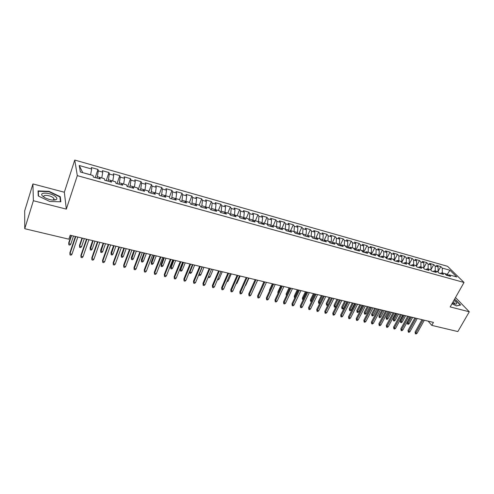 <?xml version="1.0" encoding="UTF-8"?>
<svg xmlns="http://www.w3.org/2000/svg" width="494" height="494" viewBox="0 0 494 494"><rect width="100%" height="100%" fill="white"/><g stroke="black" fill="none" stroke-linecap="round" stroke-linejoin="round"><path stroke-width="0.74" d="M54.723 200.064L54.328 199.798M53.994 199.588L53.667 199.397M32.919 183.922L33.376 200.731L66.332 209.123L64.331 192.228L32.919 183.922L24.7 210.827L24.737 228.716L68.851 239.189L70.179 235.224L433.448 322.403L431.781 325.373L457.858 331.567L469.3 311.794L455.505 297.53M64.331 192.228L74.748 160.056L447.539 266.309L464.033 282.463L77.311 175.636L74.748 160.056M446.644 275.294L449.941 270.249L442.284 268.088L440.759 266.569L436.554 265.377L438.067 266.896L435.245 266.099L433.732 264.574L429.484 263.37L430.984 264.895L428.125 264.086L426.637 262.567L422.345 261.351L423.821 262.87L420.937 262.055L419.462 260.536L415.121 259.301L416.584 260.826L413.669 260.005L412.212 258.479L407.828 257.238L409.267 258.757L406.321 257.924L404.882 256.405L400.449 255.145L401.869 256.67L398.893 255.83L397.479 254.305L392.996 253.033L394.391 254.558L391.378 253.706L389.988 252.181L385.456 250.896L386.833 252.422L383.789 251.557L382.418 250.038L377.836 248.735L379.194 250.26L376.113 249.39L374.761 247.864L370.13 246.555L371.463 248.081L368.351 247.198L367.023 245.672L362.337 244.345L363.652 245.87L360.497 244.981L359.194 243.456L354.457 242.116L355.748 243.635L352.562 242.739L351.283 241.214L346.492 239.856L347.757 241.381L344.534 240.467L343.274 238.948L338.433 237.571L339.674 239.096L336.414 238.176L335.185 236.651L330.282 235.261L331.499 236.787L328.201 235.854L326.997 234.329L322.039 232.927L323.23 234.452L319.896 233.508L318.716 231.982L313.702 230.562L314.863 232.087L311.492 231.13L310.337 229.611L305.267 228.172L306.397 229.698L302.989 228.728L301.865 227.209L296.733 225.758L297.839 227.277L294.387 226.301L293.288 224.782L288.095 223.307L289.175 224.832L285.68 223.844L284.618 222.325L279.363 220.837L280.413 222.349L276.875 221.355L275.837 219.836L270.521 218.329L271.539 219.849L267.964 218.836L266.958 217.317L261.579 215.792L262.567 217.311L258.942 216.286L257.967 214.773L252.527 213.229L253.484 214.742L249.816 213.711L248.871 212.198L243.363 210.635L244.289 212.148L240.578 211.099L239.67 209.586L234.088 208.005L234.983 209.518L231.223 208.456L230.352 206.943L224.702 205.343L225.56 206.856L221.757 205.782L220.917 204.275L215.199 202.651L216.02 204.158L212.173 203.071L211.37 201.564L205.584 199.928L206.369 201.429L202.472 200.329L201.7 198.829L195.84 197.168L196.587 198.668L192.641 197.557L191.913 196.056L185.979 194.37L186.689 195.871L182.694 194.741L182.002 193.247L175.994 191.542L176.661 193.037L172.616 191.894L171.961 190.4L165.879 188.677L166.509 190.171L162.409 189.011L161.797 187.522L155.641 185.775L156.228 187.263L152.072 186.09L151.504 184.602L145.267 182.836L145.81 184.324L141.605 183.132L141.074 181.65L134.757 179.859L135.257 181.341L130.996 180.137L130.515 178.655L124.111 176.84L124.562 178.322L120.252 177.099L119.814 175.623L113.324 173.783L113.731 175.259L109.359 174.024L108.97 172.554L102.4 170.689L102.758 172.159L98.325 170.905L97.985 169.442L91.322 167.552L91.637 169.016L90.618 174.783L82.733 172.659M449.941 270.249L456.783 276.973L449.04 274.818L447.305 275.473M82.714 172.579L79.231 165.509L80.374 171.998L93.026 175.531L93.354 177.068L100.208 178.97L99.844 177.432L104.364 178.692L104.74 180.236L111.502 182.113L111.094 180.569L115.547 181.811L115.979 183.36L122.648 185.213L122.191 183.663L126.588 184.886L127.063 186.442L133.646 188.27L133.139 186.713L137.474 187.924L137.999 189.48L144.495 191.283L143.939 189.727L148.225 190.925L148.793 192.481L155.202 194.266L154.603 192.703L158.833 193.883L159.445 195.445L165.768 197.199L165.126 195.636L169.3 196.797L169.955 198.366L176.197 200.101L175.512 198.532L179.631 199.681L180.335 201.249L186.491 202.96L185.769 201.391L189.832 202.528L190.573 204.096L196.655 205.788L195.89 204.213L199.903 205.337L200.688 206.906L206.69 208.579L205.881 207.005L209.845 208.11L210.666 209.684L216.594 211.333L215.748 209.752L219.663 210.845L220.522 212.42L226.376 214.05L225.492 212.469L229.358 213.55L230.253 215.131L236.033 216.736L235.113 215.156L238.929 216.218L239.862 217.798L245.574 219.385L244.616 217.805L248.383 218.854L249.353 220.441L254.99 222.004L254.002 220.423L257.726 221.46L258.726 223.047L264.296 224.591L263.277 223.01L266.951 224.035L267.983 225.616L273.485 227.147L272.435 225.56L276.066 226.573L277.128 228.16L282.562 229.673L281.481 228.086L285.069 229.086L286.162 230.673L291.534 232.168L290.416 230.581L293.961 231.569L295.091 233.156L300.395 234.631L299.247 233.038L302.754 234.02L303.909 235.607L309.151 237.064L307.978 235.477L311.436 236.441L312.622 238.028L317.803 239.467L316.598 237.88L320.019 238.837L321.236 240.424L326.355 241.844L325.12 240.257L328.504 241.202L329.745 242.789L334.802 244.197L333.543 242.603L336.883 243.536L338.155 245.129L343.151 246.518L341.867 244.925L345.17 245.851L346.467 247.438L351.407 248.815L350.098 247.222L353.364 248.13L354.686 249.723L359.57 251.082L358.23 249.489L361.46 250.39L362.806 251.983L367.635 253.323L366.276 251.736L369.463 252.625L370.833 254.212L375.607 255.54L374.224 253.953L377.379 254.83L378.774 256.423L383.492 257.732L382.084 256.145L385.209 257.016L386.623 258.603L391.285 259.9L389.859 258.313L392.946 259.171L394.379 260.758L398.998 262.042L397.546 260.455L400.597 261.307L402.054 262.894L406.618 264.16L405.148 262.573L408.161 263.413L409.643 265.006L414.157 266.26L412.663 264.673L415.645 265.5L417.146 267.087L421.61 268.328L420.098 266.748L423.049 267.569L424.568 269.156L428.983 270.379L427.452 268.798L430.373 269.607L431.91 271.194L436.276 272.41L434.726 270.823L437.61 271.632L439.172 273.213L443.489 274.411L441.92 272.83L444.779 273.627L446.354 275.207L450.627 276.399L449.04 274.818M79.231 165.509L91.637 169.016M96.861 178.044L97.337 176.654L101.758 177.964M98.325 170.905L97.337 176.654M102.758 172.159L101.783 177.896M107.933 181.119L108.408 179.742L112.774 181.032M109.359 174.024L108.408 179.742M113.731 175.259L112.799 180.965M99.844 177.432L98.948 178.624M118.856 184.157L119.338 182.792L123.642 184.064M120.252 177.099L119.338 182.792M124.562 178.322L123.667 183.996M111.094 180.569L110.162 181.743M129.632 187.152L130.12 185.8L134.368 187.059M130.996 180.137L130.12 185.8M135.257 181.341L134.393 186.991M122.191 183.663L121.221 184.818M140.277 190.11L140.765 188.77L144.958 190.011M141.605 183.132L140.765 188.77M145.81 184.324L144.983 189.943M133.139 186.713L132.139 187.85M150.775 193.031L151.269 191.697L155.412 192.926M152.072 186.09L151.269 191.697M156.228 187.263L155.437 192.858M143.939 189.727L142.908 190.845M161.143 195.914L161.643 194.593L165.731 195.803M162.409 189.011L161.643 194.593M166.509 190.171L165.756 195.741M154.603 192.703L153.541 193.802M171.381 198.761L171.881 197.446L175.92 198.644M172.616 191.894L171.881 197.446M176.661 193.037L175.944 198.582M165.126 195.636L164.033 196.717M181.489 201.571L181.996 200.268L185.979 201.453M182.694 194.741L181.996 200.268M186.689 195.871L186.003 201.385M175.512 198.532L174.388 199.595M191.468 204.343L191.981 203.053L195.939 204.158L194.71 205.245M192.641 197.557L191.981 203.053M196.587 198.668L195.939 204.158M185.769 201.391L184.614 202.441M201.324 207.085L201.836 205.8L205.745 206.893L205.609 207.233M202.472 200.329L201.836 205.8M206.369 201.429L205.745 206.893M211.055 209.789L211.574 208.517L215.433 209.598L215.18 210.216M212.173 203.071L211.574 208.517M216.02 204.158L215.433 209.598M205.881 207.005L204.677 208.017M220.664 212.463L221.189 211.197L224.998 212.266L224.64 213.136M221.757 205.782L221.189 211.197M225.56 206.856L224.998 212.266M215.748 209.752L214.513 210.753M230.192 215.026L230.686 213.846L234.452 214.902L233.989 216.002M231.223 208.456L230.686 213.846M234.983 209.518L234.452 214.902M225.492 212.469L224.233 213.457M239.652 217.446L240.065 216.465L243.789 217.502L243.258 218.743M240.578 211.099L240.065 216.465M244.289 212.148L243.789 217.502M235.113 215.156L233.829 216.125M248.995 219.849L249.334 219.052L253.008 220.077L252.477 221.306M249.816 213.711L249.334 219.052M253.484 214.742L253.008 220.077M244.616 217.805L243.307 218.756M258.214 222.238L258.492 221.608L262.123 222.621L261.585 223.838M258.942 216.286L258.492 221.608M262.567 217.311L262.123 222.621M254.002 220.423L252.669 221.361M267.328 224.609L267.538 224.128L271.126 225.128L270.589 226.345M267.964 218.836L267.538 224.128M271.539 219.849L271.126 225.128M263.277 223.01L261.919 223.93M276.325 226.962L276.473 226.623L280.024 227.611L279.481 228.815M276.875 221.355L276.473 226.623M280.413 222.349L280.024 227.611M272.435 225.56L271.052 226.474M285.211 229.296L288.811 230.062L288.268 231.26M285.68 223.844L285.31 229.086M289.175 224.832L288.811 230.062M281.481 228.086L280.079 228.981M293.998 231.612L297.499 232.489L296.956 233.674M294.387 226.301L294.035 231.519M297.839 227.277L297.499 232.489M290.416 230.581L288.996 231.458M302.637 233.983L306.089 234.878L305.539 236.058M302.989 228.728L302.661 233.928M306.397 229.698L306.089 234.878M299.247 233.038L297.808 233.909M311.164 236.367L314.573 237.25L314.023 238.417M311.492 231.13L311.189 236.305M314.863 232.087L314.573 237.25M307.978 235.477L306.515 236.33M319.587 238.713L322.959 239.59L322.409 240.751M319.896 233.508L319.618 238.658M323.23 234.452L322.959 239.59M316.598 237.88L315.116 238.726M327.923 241.035L331.252 241.899L330.702 243.054M328.201 235.854L327.948 240.979M331.499 236.787L331.252 241.899M325.12 240.257L323.619 241.084M336.155 243.332L339.452 244.19L338.896 245.333M336.414 238.176L336.186 243.276M339.674 239.096L339.452 244.19M333.543 242.603L332.024 243.425M344.299 245.604L347.56 246.45L346.998 247.587M344.534 240.467L344.324 245.549M347.757 241.381L347.56 246.45M341.867 244.925L340.335 245.734M352.346 247.852L355.569 248.686L355.013 249.816M352.562 242.739L352.376 247.79M355.748 243.635L355.569 248.686M350.098 247.222L348.542 248.019M360.305 250.069L363.491 250.896L362.929 252.014M360.497 244.981L360.336 250.013M363.652 245.87L363.491 250.896M358.23 249.489L356.662 250.273M368.178 252.267L371.327 253.082L370.784 254.157M368.351 247.198L368.203 252.212M371.463 248.081L371.327 253.082M366.276 251.736L364.689 252.502M375.959 254.435L379.077 255.244L378.583 256.207M376.113 249.39L375.99 254.379M379.194 250.26L379.077 255.244M374.224 253.953L372.624 254.713M383.659 256.584L386.74 257.38L386.296 258.238M383.789 251.557L383.684 256.528M386.833 252.422L386.74 257.38M382.084 256.145L380.466 256.892M391.267 258.702L394.317 259.492L393.922 260.252M391.378 253.706L391.297 258.652M394.391 254.558L394.317 259.492M389.859 258.313L388.228 259.047M398.8 260.807L401.813 261.585L401.468 262.252M398.893 255.83L398.825 260.752M401.869 256.67L401.813 261.585M397.546 260.455L395.898 261.184M406.247 262.882L409.23 263.654L408.921 264.228M406.321 257.924L406.272 262.827M409.267 258.757L409.23 263.654M405.148 262.573L403.487 263.29M413.614 264.938L416.566 265.698L416.3 266.192M413.669 260.005L413.639 264.883M416.584 260.826L416.566 265.698M412.663 264.673L410.989 265.377M420.9 266.97L423.821 267.723L423.599 268.137M420.937 262.055L420.925 266.914M423.821 262.87L423.821 267.723M420.098 266.748L418.412 267.439M428.107 268.977L430.996 269.724L430.811 270.064M428.125 264.086L428.137 268.927M430.984 264.895L430.996 269.724M427.452 268.798L425.748 269.483M435.239 270.965L437.956 271.978M435.245 266.099L435.27 270.916M438.067 266.896L438.104 271.706M434.726 270.823L433.01 271.502M442.297 272.935L447.224 274.25L448.132 275.158M442.284 268.088L442.328 272.886M441.92 272.83L440.197 273.497M33.376 200.731L24.737 228.716M464.033 282.463L450.188 306.922L469.3 311.794M66.332 209.123L77.311 175.636M428.125 321.125L431.781 325.373M451.967 303.779L456.499 305.922L460.618 305.039L455.746 299.988L454.455 299.376M60.836 201.799L60.299 196.717L49.067 191.351L38.05 190.906L38.26 195.97L49.814 201.496L60.836 201.799M440.759 266.569L438.098 271.416M433.732 264.574L430.996 269.607M426.637 262.567L423.624 268.162M419.462 260.536L416.386 266.291M412.212 258.479L409.081 264.401M404.882 256.405L401.69 262.493M397.479 254.305L394.212 260.573M389.988 252.181L386.672 258.615M382.418 250.038L379.108 256.516M374.761 247.864L371.463 254.385M367.023 245.672L363.732 252.236M359.194 243.456L355.915 250.069M351.283 241.214L348.011 247.871M343.274 238.948L340.02 245.648M335.185 236.651L331.937 243.4M326.997 234.329L323.842 240.967M318.716 231.982L315.697 238.392M310.337 229.611L307.472 235.768M301.865 227.209L299.154 233.1M293.288 224.782L290.626 230.636M284.618 222.325L281.963 228.222M275.837 219.836L273.201 225.777M266.958 217.317L264.333 223.307M257.967 214.773L255.361 220.799M248.871 212.198L246.278 218.268M239.67 209.586L237.083 215.705M230.352 206.943L227.783 213.112M220.917 204.275L218.367 210.487M211.37 201.564L208.832 207.826M201.7 198.829L199.181 205.133M191.913 196.056L189.412 202.41M182.002 193.247L179.52 199.65M171.961 190.4L169.417 197.081M161.797 187.522L159.13 194.636M151.504 184.602L148.694 192.209M141.074 181.65L138.215 189.542M130.515 178.655L127.674 186.609M119.814 175.623L117.004 183.644M108.97 172.554L106.191 180.637M97.985 169.442L95.231 177.587M59.984 197.699L60.299 196.717M48.955 191.703L49.067 191.351M421.975 319.649L415.09 332.085L415.806 332.962L423.049 319.908M417.078 333.259L416.109 333.944L415.405 333.783L415.806 332.962L417.078 333.259L424.321 320.217M415.405 333.783L415.09 332.085M409.223 323.632L408.279 324.311L407.587 324.144L407.284 322.489L407.97 323.335L409.223 323.632L412.632 317.407M407.587 324.144L411.379 317.111M407.284 322.489L410.353 316.864M414.874 317.945L408.001 330.455L408.711 331.338L415.936 318.204M409.995 331.635L409.026 332.326L408.31 332.159L408.711 331.338L409.995 331.635L417.22 318.513M408.31 332.159L408.001 330.455M407.692 316.222L400.838 328.813L401.536 329.696L408.742 316.475M402.832 329.992L401.863 330.69L401.147 330.523L401.536 329.696L402.832 329.992L410.045 316.79M401.147 330.523L400.838 328.813M402.24 321.989L401.301 322.675L400.597 322.508L400.294 320.847L400.974 321.693L402.24 321.989L405.642 315.728M400.597 322.508L404.376 315.425M400.294 320.847L403.363 315.184M395.181 320.334L394.243 321.02L393.533 320.859L393.236 319.186L393.909 320.032L395.181 320.334L398.578 314.036M393.533 320.859L397.3 313.727M393.236 319.186L396.293 313.486M452.3 303.186L456.036 304.119C457.444 303.705 456.752 302.489 453.961 300.469L453.875 300.414M454.387 303.927L454.622 303.44L453.103 301.766M454.338 299.586L455.536 300.154L460.254 305.057L456.407 305.879M42.892 196.334L45.22 197.89C49.894 200.021 53.568 200.595 56.23 199.619C57.236 198.952 57.076 198.001 55.742 196.766C51.043 192.296 37.575 191.752 42.892 196.334M53.006 200.101L53.685 199.854L53.939 198.557L53.364 197.896C50.567 195.198 42.144 194.352 44.015 196.989L44.324 197.384M54.284 199.798L54.68 200.064M38.544 196.106L38.341 191.283L49.011 191.703L59.904 196.908L60.41 201.787M38.1 192.061L38.341 191.283M400.436 314.48L393.595 327.145L394.286 328.035L401.474 314.734M395.595 328.337L394.632 329.035L393.903 328.868L394.286 328.035L395.595 328.337L402.789 315.048M393.903 328.868L393.595 327.145M393.101 312.721L386.277 325.466L386.956 326.355L394.132 312.968M388.284 326.658L387.315 327.368L386.58 327.201L386.956 326.355L388.284 326.658L395.459 313.289M386.58 327.201L386.277 325.466M388.056 318.661L387.111 319.352L386.394 319.186L386.104 317.506L386.765 318.358L388.056 318.661L391.439 312.325M386.394 319.186L390.149 312.01M386.104 317.506L389.155 311.776M380.849 316.969L379.911 317.667L379.188 317.5L378.898 315.808L379.546 316.66L380.849 316.969L384.227 310.59M379.188 317.5L382.918 310.281M378.898 315.808L381.936 310.041M385.684 310.942L378.886 323.768L379.553 324.663L386.709 311.189M380.893 324.966L379.923 325.676L379.182 325.509L379.553 324.663L380.893 324.966L388.049 311.51M379.182 325.509L378.886 323.768M373.575 315.258L372.63 315.962L371.902 315.79L371.611 314.098L372.254 314.95L373.575 315.258L376.941 308.843M371.902 315.79L375.619 308.528M371.611 314.098L374.65 308.293M378.194 309.145L371.408 322.051L372.068 322.946L379.201 309.386M373.421 323.255L372.451 323.971L371.704 323.798L372.068 322.946L373.421 323.255L380.559 309.713M371.704 323.798L371.408 322.051M366.215 313.529L365.276 314.24L364.535 314.067L364.251 312.362L364.887 313.221L366.215 313.529L369.574 307.077M364.535 314.067L368.24 306.755M364.251 312.362L367.277 306.527M370.617 307.324L363.85 320.322L364.498 321.211L371.611 307.564M365.869 321.526L364.905 322.249L364.14 322.076L364.498 321.211L365.869 321.526L372.982 307.892M364.14 322.076L363.85 320.322M358.78 311.788L357.841 312.498L357.094 312.325L356.816 310.615L357.434 311.467L358.78 311.788L362.133 305.286M357.094 312.325L360.781 304.965M356.816 310.615L359.836 304.736M362.954 305.49L356.211 318.568L356.847 319.464L363.942 305.724M358.23 319.779L357.267 320.507L356.501 320.328L356.847 319.464L358.23 319.779L365.332 306.058M356.501 320.328L356.211 318.568M351.271 310.022L350.332 310.738L349.573 310.565L349.301 308.843L349.906 309.701L351.271 310.022L354.606 303.483M349.573 310.565L353.241 303.155M349.301 308.843L352.308 302.933M355.217 303.631L348.492 316.79L349.116 317.691L356.186 303.866M350.518 318.013L349.554 318.741L348.776 318.562L349.116 317.691L350.518 318.013L357.588 304.199M348.776 318.562L348.492 316.79M343.676 308.237L342.737 308.966L341.971 308.787L341.7 307.058L342.299 307.916L343.676 308.237L347.004 301.661M341.971 308.787L345.627 301.328M341.7 307.058L344.701 301.105M347.387 301.748L340.687 314.999L341.298 315.901L348.344 301.982M342.713 316.222L341.749 316.963L340.965 316.784L341.298 315.901L342.713 316.222L349.764 302.322M340.965 316.784L340.687 314.999M336 306.434L335.062 307.169L334.29 306.984L334.024 305.249L334.611 306.107L336 306.434L339.316 299.815M334.29 306.984L337.921 299.481M334.024 305.249L337.013 299.259M339.471 299.852L332.789 313.19L333.394 314.085L340.415 300.08M334.821 314.412L333.864 315.16L333.067 314.974L333.394 314.085L334.821 314.412L341.848 300.42M333.067 314.974L332.789 313.19M328.096 304.73L327.306 305.348L326.528 305.168L326.262 303.421L326.837 304.285L330.14 297.61M326.528 305.168L326.837 304.285L328.158 304.594M326.262 303.421L329.239 297.394M331.462 297.931L324.811 311.356L325.398 312.257L332.4 298.154M326.843 312.591L325.886 313.338L325.083 313.153L325.398 312.257L326.843 312.591L333.845 298.5M325.083 313.153L324.811 311.356M319.816 303.236L318.673 303.328L318.414 301.575L318.976 302.439L322.267 295.721M318.673 303.328L318.976 302.439L320.081 302.699M318.414 301.575L321.378 295.511M323.366 295.986L316.74 309.503L317.315 310.405L324.286 296.209M318.778 310.738L317.821 311.498L317.006 311.313L317.315 310.405L318.778 310.738L325.756 296.561M317.006 311.313L316.74 309.503M311.486 301.643L310.43 300.988L310.479 299.71L311.035 300.574L314.308 293.813M310.738 301.47L311.035 300.574L311.905 300.778M310.479 299.71L313.437 293.603M315.184 294.023L308.577 307.632L309.145 308.534L316.086 294.239M310.621 308.874L309.664 309.633L308.843 309.448L309.145 308.534L310.621 308.874L317.568 294.597M308.843 309.448L308.577 307.632M303.217 299.71L302.414 299.111L302.464 297.82L303.001 298.691L306.268 291.88M302.717 299.592L303.001 298.691L303.637 298.839M302.464 297.82L305.403 291.676M306.904 292.034L300.327 305.737L300.877 306.638L307.793 292.25M302.371 306.984L301.414 307.75L300.587 307.558L300.877 306.638L302.371 306.984L309.293 292.609M300.587 307.558L300.327 305.737M294.862 297.752L294.307 297.209L294.35 295.912L294.881 296.783L298.129 289.929M294.603 297.691L294.881 296.783L295.276 296.875M294.35 295.912L297.283 289.725M298.524 290.027L291.979 303.816L292.516 304.724L299.401 290.237M294.029 305.07L293.072 305.842L292.232 305.65L292.516 304.724L294.029 305.07L300.92 290.602M292.232 305.65L291.979 303.816M286.823 294.887L286.397 295.77L286.156 293.986L286.668 294.85L289.904 287.959M286.156 293.986L289.076 287.755M290.058 287.99L283.537 301.883L284.062 302.791L290.917 288.2M285.588 303.137L284.637 303.915L283.784 303.724L284.062 302.791L285.588 303.137L292.448 288.564M283.784 303.724L283.537 301.883M277.949 293.56L277.863 292.034L280.771 285.767M277.863 292.034L278.301 292.8M281.487 285.933L274.997 299.92L275.51 300.827L282.333 286.137M277.054 301.186L276.103 301.97L275.244 301.772L275.51 300.827L277.054 301.186L283.883 286.514M275.244 301.772L274.997 299.92M269.452 291.194L269.483 290.064L272.373 283.747M269.483 290.064L269.749 290.546M272.818 283.852L266.359 297.938L266.853 298.845L273.645 284.056M268.421 299.203L267.47 299.994L266.599 299.796L266.853 298.845L268.421 299.203L275.214 284.433M266.599 299.796L266.359 297.938M260.993 288.49L263.882 281.71M264.043 281.753L257.621 295.931L258.103 296.845L264.858 281.944M259.683 297.203L258.733 297.999L257.856 297.802L258.103 296.845L259.683 297.203L266.445 282.327M257.856 297.802L257.621 295.931M254.398 287.273L257.615 280.209M255.17 279.623L248.778 293.899L249.248 294.813L255.966 279.808M250.847 295.184L249.902 295.986L249.013 295.783L249.248 294.813L250.847 295.184L257.572 280.197M249.013 295.783L248.778 293.899M245.432 285.174L245.771 285.248L248.927 278.122M245.771 285.248L245.172 285.76M246.191 277.467L239.837 291.849L240.282 292.763L246.969 277.653M241.906 293.133L240.961 293.942L240.059 293.739L240.282 292.763L241.906 293.133L248.593 278.042M240.059 293.739L239.837 291.849M236.367 283.043L236.997 283.192L240.14 276.016M236.997 283.192L235.965 283.964M237.101 275.282L230.784 289.768L231.217 290.682L237.861 275.467M232.859 291.059L231.914 291.874L231.001 291.67L231.217 290.682L232.859 291.059L239.51 275.862M231.001 291.67L230.784 289.768M227.907 273.077L221.627 287.669L222.041 288.582L228.648 273.256M223.702 288.965L222.763 289.787L221.837 289.577L222.041 288.582L223.702 288.965L230.315 273.657M221.837 289.577L221.627 287.669M218.601 270.842L212.358 285.538L212.753 286.458L219.317 271.015M214.433 286.841L213.494 287.669L212.562 287.459L212.753 286.458L214.433 286.841L221.009 271.422M212.562 287.459L212.358 285.538M209.178 268.582L202.978 283.383L203.361 284.303L209.882 268.748M205.059 284.692L204.121 285.532L203.176 285.316L203.361 284.303L205.059 284.692L211.586 269.162M203.176 285.316L202.978 283.383M199.644 266.297L193.481 281.209L193.846 282.123L200.323 266.457M195.568 282.519L194.636 283.365L193.679 283.142L193.846 282.123L195.568 282.519L202.052 266.871M193.679 283.142L193.481 281.209M189.986 263.975L183.873 278.999L184.219 279.919L190.647 264.136M185.96 280.32L185.028 281.166L184.064 280.95L184.219 279.919L185.96 280.32L192.401 264.556M184.064 280.95L183.873 278.999M180.217 261.635L174.147 276.77L174.468 277.69L180.853 261.783M176.234 278.091L175.308 278.949L174.326 278.727L174.468 277.69L176.234 278.091L182.626 262.209M174.326 278.727L174.147 276.77M227.191 280.888L228.129 281.105L231.254 273.88M228.129 281.105L226.789 281.815M217.903 278.709L219.151 278.999L222.257 271.725M219.151 278.999L218.237 279.814L217.502 279.641M208.505 276.498L210.073 276.868L213.161 269.539M210.073 276.868L209.16 277.684L208.165 277.295M208.246 277.474L208.363 276.831M199.094 274.009L200.885 274.713L203.954 267.328M200.885 274.713L199.977 275.535L199.051 275.319L199.218 274.318L202.287 266.927M199.051 275.319L198.847 274.596M189.61 271.385L189.906 272.132L191.592 272.527L194.636 265.093M191.592 272.527L190.684 273.361L189.745 273.139L189.906 272.132L192.95 264.685M189.745 273.139L189.56 271.509M182.181 270.317L181.279 271.157L180.329 270.934L180.149 269.039L180.477 269.922L182.181 270.317L185.207 262.833M180.329 270.934L183.502 262.419M180.149 269.039L182.879 262.271M172.665 268.081L171.758 268.927L170.801 268.705L170.628 266.803L170.936 267.68L172.665 268.081L175.666 260.542M170.801 268.705L173.937 260.128M170.628 266.803L173.332 259.98M170.319 259.257L164.298 274.503L164.601 275.43L170.936 259.406M166.392 275.837L165.465 276.702L164.471 276.473L164.601 275.43L166.392 275.837L172.733 259.838M164.471 276.473L164.298 274.503M163.026 265.821L162.131 266.674L161.161 266.445L160.988 264.531L161.279 265.414L163.026 265.821L166.009 258.22M161.161 266.445L164.261 257.8M160.988 264.531L163.675 257.664M160.303 256.855L154.326 272.219L154.616 273.139L160.896 256.997M156.419 273.553L155.499 274.423L154.499 274.195L154.616 273.139L156.419 273.553L162.711 257.43M154.499 274.195L154.326 272.219M153.276 263.53L152.38 264.389L151.399 264.16L151.238 262.24L151.51 263.117L153.276 263.53L156.234 255.88M151.399 264.16L154.461 255.454M151.238 262.24L153.9 255.318M150.157 254.416L144.229 269.897L144.495 270.823L150.732 254.558M146.329 271.243L145.409 272.12L144.396 271.891L144.495 270.823L146.329 271.243L152.572 254.997M144.396 271.891L144.229 269.897M143.402 261.215L142.513 262.079L141.519 261.851L141.364 259.912L141.617 260.795L143.402 261.215L146.341 253.502M141.519 261.851L144.544 253.07M141.364 259.912L144.007 252.94M139.882 251.952L134.01 267.55L134.257 268.477L140.432 252.082M136.109 268.903L135.195 269.786L134.164 269.551L134.257 268.477L136.109 268.903L142.297 252.533M134.164 269.551L134.01 267.55M133.411 258.868L132.522 259.745L131.515 259.504L131.367 257.565L131.602 258.442L133.411 258.868L136.319 251.1M131.515 259.504L134.504 250.662M131.367 257.565L133.985 250.538M129.477 249.458L123.661 265.173L123.883 266.099L130.002 249.581M125.76 266.532L124.846 267.427L123.803 267.186L123.883 266.099L125.76 266.532L131.892 250.032M123.803 267.186L123.661 265.173M123.296 256.491L122.407 257.374L121.394 257.133L121.252 255.182L121.462 256.059L123.296 256.491L126.18 248.667M121.394 257.133L124.34 248.223M121.252 255.182L123.846 248.105M118.937 246.926L113.175 262.771L113.373 263.691L119.437 247.049M115.275 264.129L114.367 265.031L113.311 264.79L113.373 263.691L115.275 264.129L121.351 247.506M113.311 264.79L113.175 262.771M113.052 254.089L112.169 254.978L111.138 254.737L111.008 252.774L111.199 253.65L113.052 254.089L115.911 246.197M111.138 254.737L114.046 245.753M111.008 252.774L113.577 245.642M108.266 244.363L102.554 260.332L102.733 261.258L108.736 244.481M104.66 261.697L103.759 262.61L102.69 262.363L102.733 261.258L104.66 261.697L110.675 244.944M102.69 262.363L102.554 260.332M102.684 251.65L101.807 252.551L100.764 252.304L100.634 250.328L100.801 251.211L102.684 251.65L105.512 243.703M100.764 252.304L103.629 243.252M100.634 250.328L103.184 243.147M97.448 241.77L91.804 257.862L91.958 258.788L97.898 241.875M93.909 259.233L93.008 260.153L91.927 259.906L91.958 258.788L93.909 259.233L99.856 242.35M91.927 259.906L91.804 257.862M92.18 249.186L91.31 250.094L90.248 249.847L90.13 247.858L90.278 248.741L92.18 249.186L94.984 241.177M90.248 249.847L93.076 240.72M90.13 247.858L92.65 240.621M86.493 239.139L80.905 255.361L81.035 256.287L86.913 239.238M83.011 256.738L82.115 257.664L81.022 257.417L81.035 256.287L83.011 256.738L88.901 239.72M81.022 257.417L80.905 255.361M81.547 246.691L80.676 247.605L79.608 247.352L79.497 245.357L79.62 246.234L81.547 246.691L84.32 238.621M79.608 247.352L79.62 246.234L82.387 238.151M79.497 245.357L81.992 238.059M75.391 236.478L69.87 252.829L69.975 253.755L75.786 236.57M71.976 254.212L71.087 255.145L69.975 254.892L69.975 253.755L71.976 254.212L77.799 237.052M69.975 254.892L69.87 252.829M70.778 244.16L69.913 245.08L68.827 244.826L68.728 242.82L68.827 243.703L70.778 244.16L73.52 236.027M68.827 244.826L68.827 243.703L71.556 235.558M68.728 242.82L71.192 235.465M454.918 304.045L456.036 304.119M454.356 303.915L454.622 303.44M53.685 199.854L56.23 199.619M53.438 200.119L53.939 198.557"/></g></svg>
